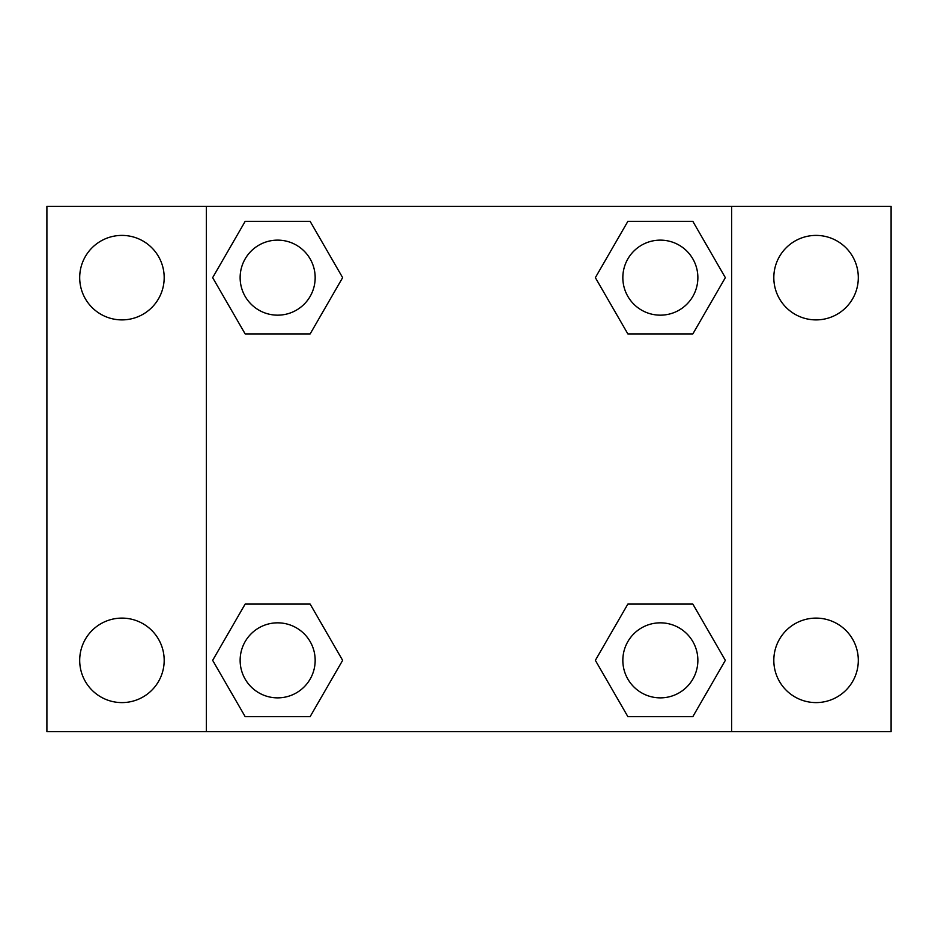 <?xml version="1.0" encoding="UTF-8"?>
<svg xmlns="http://www.w3.org/2000/svg" width="938" height="938" viewBox="0 0 938 938"><rect width="100%" height="100%" fill="white"/><g stroke="black" fill="none" stroke-linecap="round" stroke-linejoin="round"><path stroke-width="1.41" d="M46.9 206.36L891.1 206.36L891.1 731.64L46.9 731.64L46.9 206.36M816.06 235.403A42.245 42.245 0 0 1 858.305 277.648A42.245 42.245 0 0 1 816.06 319.893A42.245 42.245 0 0 1 773.815 277.648A42.245 42.245 0 0 1 816.06 235.403M816.06 618.107A42.245 42.245 0 0 1 858.305 660.352A42.245 42.245 0 0 1 816.06 702.597A42.245 42.245 0 0 1 773.815 660.352A42.245 42.245 0 0 1 816.06 618.107M121.94 618.107A42.245 42.245 0 0 1 164.185 660.352A42.245 42.245 0 0 1 121.94 702.597A42.245 42.245 0 0 1 79.695 660.352A42.245 42.245 0 0 1 121.94 618.107M121.94 235.403A42.245 42.245 0 0 1 164.185 277.648A42.245 42.245 0 0 1 121.94 319.893A42.245 42.245 0 0 1 79.695 277.648A42.245 42.245 0 0 1 121.94 235.403M245.158 604.072L310.138 604.072L342.64 660.352L310.138 716.632L245.158 716.632L212.656 660.352L245.158 604.072L310.138 604.072L245.158 604.072M627.862 221.368L692.842 221.368L725.344 277.648L692.842 333.928L627.862 333.928L595.36 277.648L627.862 221.368L692.842 221.368L627.862 221.368M206.36 731.64L206.36 206.36M731.64 206.36L731.64 731.64M245.158 221.368L310.138 221.368L342.64 277.648L310.138 333.928L245.158 333.928L212.656 277.648L245.158 221.368L310.138 221.368L245.158 221.368M627.862 604.072L692.842 604.072L725.344 660.352L692.842 716.632L627.862 716.632L595.36 660.352L627.862 604.072L692.842 604.072L627.862 604.072M692.842 716.632L627.862 716.632L692.842 716.632M697.872 660.352A37.52 37.52 0 0 0 641.592 627.862A37.52 37.52 0 0 0 641.592 692.842A37.52 37.52 0 0 0 697.872 660.352M310.138 716.632L245.158 716.632L310.138 716.632M315.168 660.352A37.52 37.52 0 0 0 258.888 627.862A37.52 37.52 0 0 0 258.888 692.842A37.52 37.52 0 0 0 315.168 660.352M692.842 333.928L627.862 333.928L692.842 333.928M697.872 277.648A37.52 37.52 0 0 0 641.592 245.158A37.52 37.52 0 0 0 641.592 310.138A37.52 37.52 0 0 0 697.872 277.648M310.138 333.928L245.158 333.928L310.138 333.928M315.168 277.648A37.52 37.52 0 0 0 258.888 245.158A37.52 37.52 0 0 0 258.888 310.138A37.52 37.52 0 0 0 315.168 277.648"/></g></svg>
